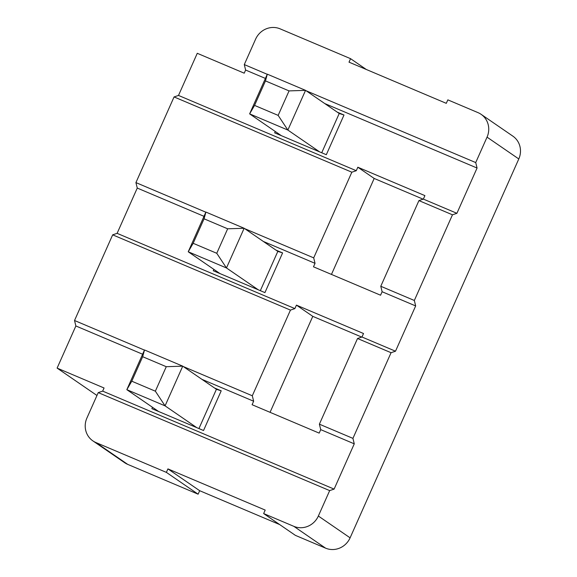 <?xml version="1.0" encoding="UTF-8"?>
<svg xmlns="http://www.w3.org/2000/svg" width="577" height="577" viewBox="0 0 577 577"><rect width="100%" height="100%" fill="white"/><g stroke="black" fill="none" stroke-linecap="round" stroke-linejoin="round"><path stroke-width="0.87" d="M155.357 391.192L166.263 366.698L142.67 356.716L131.772 381.202L155.357 391.192L165.072 405.862L126.832 389.67L144.51 349.972L182.743 366.164L165.072 405.862L196.822 427.672L203.53 430.514L221.207 390.817L214.493 387.975L216.418 389.295L221.207 390.817M214.493 387.975L182.743 366.164L166.263 366.698M131.772 381.202L126.832 389.67L158.581 411.48L196.822 427.672M142.67 356.716L144.51 349.972M198.935 428.567L216.418 389.295M334.112 489.108L329.669 490.609L318.353 516.026L350.102 537.836L518.795 158.956L487.046 137.146L475.722 162.57L477.064 168.037L456.905 213.302L452.469 214.803L414.329 300.473L415.664 305.933L395.505 351.205L391.069 352.706L352.929 438.376L354.264 443.836L334.112 489.108L102.67 391.119L104.062 387.989L57.109 368.104L75.868 325.969L74.527 320.502L144.452 350.109M354.264 443.836L320.725 429.634L319.175 433.118L252.091 404.715L253.642 401.231L201.928 379.341M142.613 354.228L75.868 325.969M152.479 407.29L151.874 408.646L158.581 411.48M329.669 490.609L98.234 392.62L102.67 391.119M270.058 412.324L312.784 316.355L296.434 305.125L363.517 333.52L361.967 337.004L357.531 338.504L319.384 424.174L352.929 438.376M319.384 424.174L320.725 429.634M253.642 401.231L252.3 395.772L290.447 310.101L294.883 308.601L296.434 305.125M183.342 366.568L252.3 395.772M57.109 368.104L96.958 395.483M74.527 320.502L112.674 234.839L117.109 233.339L137.261 188.066L135.927 182.599L174.066 96.936L178.502 95.436L197.269 53.3L244.222 73.185L245.622 70.048L265.406 78.429M350.102 537.836A19.091 18.175 124.5 0 1 325.579 548.15L293.83 526.339L263.646 513.559L265.196 510.075L167.921 468.892L166.371 472.375L95.933 442.552A19.091 18.175 -55.5 0 1 92.875 440.878A19.091 18.175 -55.5 0 1 86.911 418.044L98.234 392.62M293.83 526.339A19.091 18.175 -55.5 0 0 318.353 516.026M324.728 103.543L477.064 168.037M245.622 70.048L244.287 64.581L267.245 74.303M306.135 90.769L475.722 162.57M356.276 170.705L357.827 167.222L424.91 195.625L423.359 199.101L418.924 200.601L380.784 286.271L382.118 291.738L380.568 295.215L313.484 266.812L315.035 263.336L313.7 257.869L351.84 172.198L356.276 170.705L178.502 95.436M456.905 213.302L423.359 199.101M275.272 131.484L274.666 132.84L326.322 154.708L344 115.011L337.293 112.169L339.218 113.489L344 115.011M418.924 200.601L452.469 214.803M380.784 286.271L414.329 300.473M415.664 305.933L382.118 291.738M294.883 308.601L117.109 233.339M395.505 351.205L361.967 337.004M315.035 263.336L263.328 241.438M204.013 216.325L137.261 188.066M213.872 269.387L213.274 270.743L264.93 292.611L282.6 252.914L275.893 250.072L277.818 251.392L282.6 252.914M357.531 338.504L391.069 352.706M487.046 137.146A19.091 18.175 -55.5 0 0 481.081 114.311L512.83 136.122A19.091 18.175 124.5 0 1 518.795 158.956M325.579 548.15L295.395 535.369L263.646 513.559M279.686 524.58L199.671 490.702L198.12 494.186L127.683 464.362A19.091 18.175 124.5 0 1 124.625 462.689L92.875 440.878M481.081 114.311A19.091 18.175 -55.5 0 0 478.023 112.638L447.839 99.857L446.288 103.341L349.013 62.157L350.564 58.674L366.272 69.464M244.287 64.581L255.604 39.164A19.091 18.175 -55.5 0 1 280.126 28.85L350.564 58.674M312.784 316.355L361.743 337.083M112.674 234.839L290.447 310.101M135.927 182.599L205.845 212.206M244.735 228.672L313.7 257.869M174.066 96.936L351.84 172.198M199.671 490.702L167.921 468.892M198.12 494.186L166.371 472.375M331.458 274.421L374.184 178.452L357.827 167.222M374.184 178.452L423.136 199.18M321.728 152.761L339.218 113.489M289.055 90.899L265.47 80.91L254.565 105.403L278.15 115.386L289.055 90.899L305.543 90.358L287.865 130.056L249.625 113.871L267.302 74.173L305.543 90.358L337.293 112.169M254.565 105.403L249.625 113.871L281.381 135.682M278.15 115.386L287.865 130.056L319.615 151.866M260.335 290.664L277.818 251.392M275.893 250.072L244.143 228.261L227.663 228.802L204.07 218.813L193.165 243.299L188.232 251.774L205.902 212.069L244.143 228.261L226.465 267.959L188.232 251.774L219.981 273.585M193.165 243.299L216.757 253.289L226.465 267.959L258.222 289.769M265.47 80.91L267.302 74.173M204.07 218.813L205.902 212.069M216.757 253.289L227.663 228.802M95.933 442.552L127.683 464.362"/></g></svg>
